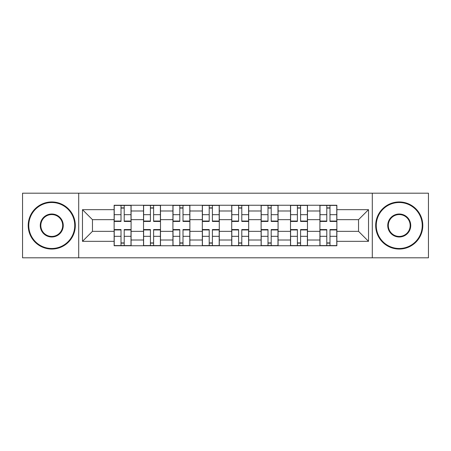 <?xml version="1.0" encoding="UTF-8"?>
<svg xmlns="http://www.w3.org/2000/svg" width="451" height="451" viewBox="0 0 451 451"><rect width="100%" height="100%" fill="white"/><g stroke="black" fill="none" stroke-linecap="round" stroke-linejoin="round"><path stroke-width="0.68" d="M372.295 257.82L428.45 257.82L428.45 193.18L22.55 193.18L22.55 257.82L372.295 257.82L372.295 193.18M143.531 245.756L143.531 210.989L131.089 210.989L131.089 245.756M131.089 210.989L131.089 205.244M143.531 210.989L143.531 205.244M160.488 205.244L160.488 245.756M172.925 245.756L172.925 205.244M189.882 205.244L189.882 245.756M202.324 245.756L202.324 205.244M219.282 205.244L219.282 245.756M231.718 245.756L231.718 205.244M248.676 205.244L248.676 245.756M261.118 245.756L261.118 205.244M278.075 205.244L278.075 245.756M290.512 245.756L290.512 205.244M307.469 205.244L307.469 245.756M319.911 245.756L319.911 205.244M319.911 231.34L307.469 231.34M290.512 231.34L278.075 231.34M261.118 231.34L248.676 231.34M231.718 231.34L219.282 231.34M202.324 231.34L189.882 231.34M172.925 231.34L160.488 231.34M143.531 231.34L131.089 231.34M319.911 219.66L307.469 219.66M290.512 219.66L278.075 219.66M261.118 219.66L248.676 219.66M231.718 219.66L219.282 219.66M202.324 219.66L189.882 219.66M172.925 219.66L160.488 219.66M143.531 219.66L131.089 219.66M92.461 231.34L114.131 231.34L114.131 219.66L92.461 219.66L92.461 231.34L82.477 241.33L82.477 209.67L114.131 209.67L114.131 219.66M336.869 219.66L336.869 231.34L358.539 231.34L358.539 219.66L336.869 219.66L336.869 205.244L114.131 205.244L114.131 209.67M336.869 209.67L368.523 209.67L368.523 241.33L336.869 241.33L336.869 231.34M114.131 231.34L114.131 245.756L336.869 245.756L336.869 241.33M114.131 241.33L82.477 241.33M78.705 257.82L78.705 193.18M124.211 242.931L121.009 242.931M121.009 208.069L124.211 208.069M153.611 242.931L150.409 242.931M150.409 208.069L153.611 208.069M183.005 242.931L179.802 242.931M179.802 208.069L183.005 208.069M212.404 242.931L209.202 242.931M209.202 208.069L212.404 208.069M241.798 242.931L238.596 242.931M238.596 208.069L241.798 208.069M271.198 242.931L267.995 242.931M267.995 208.069L271.198 208.069M300.591 242.931L297.389 242.931M297.389 208.069L300.591 208.069M329.991 242.931L326.789 242.931M326.789 208.069L329.991 208.069M82.477 209.67L92.461 219.66M358.539 231.34L368.523 241.33M358.539 219.66L368.523 209.67M124.211 221.447L124.211 205.43L130.999 205.43L130.999 221.447L124.211 221.447M121.009 207.883L124.211 207.883M121.009 205.43L114.227 205.43L114.227 221.447L121.009 221.447L121.009 205.43L124.211 205.43M121.009 229.553L121.009 245.57L114.227 245.57L114.227 229.553L121.009 229.553M124.211 243.117L121.009 243.117M124.211 245.57L130.999 245.57L130.999 229.553L124.211 229.553L124.211 245.57L121.009 245.57M153.611 221.447L153.611 205.43L160.393 205.43L160.393 221.447L153.611 221.447M150.409 207.883L153.611 207.883M150.409 205.43L143.621 205.43L143.621 221.447L150.409 221.447L150.409 205.43L153.611 205.43M183.005 221.447L183.005 205.43L189.792 205.43L189.792 221.447L183.005 221.447M179.802 207.883L183.005 207.883M179.802 205.43L173.021 205.43L173.021 221.447L179.802 221.447L179.802 205.43L183.005 205.43M150.409 229.553L150.409 245.57L143.621 245.57L143.621 229.553L150.409 229.553M153.611 243.117L150.409 243.117M153.611 245.57L160.393 245.57L160.393 229.553L153.611 229.553L153.611 245.57L150.409 245.57M179.802 229.553L179.802 245.57L173.021 245.57L173.021 229.553L179.802 229.553M183.005 243.117L179.802 243.117M183.005 245.57L189.792 245.57L189.792 229.553L183.005 229.553L183.005 245.57L179.802 245.57M51.758 248.49A22.99 22.99 0 0 0 74.748 225.5A22.99 22.99 0 0 0 51.758 202.51A22.99 22.99 0 0 0 28.768 225.5A22.99 22.99 0 0 0 51.758 248.49M51.758 201.947A23.553 23.553 0 0 1 75.311 225.5A23.553 23.553 0 0 1 51.758 249.053A23.553 23.553 0 0 1 28.204 225.5A23.553 23.553 0 0 1 51.758 201.947M51.758 236.995A11.495 11.495 0 0 1 40.263 225.5A11.495 11.495 0 0 1 51.758 214.005A11.495 11.495 0 0 1 63.253 225.5A11.495 11.495 0 0 1 51.758 236.995M51.758 214.569A10.931 10.931 0 0 0 40.827 225.5A10.931 10.931 0 0 0 51.758 236.431A10.931 10.931 0 0 0 62.689 225.5A10.931 10.931 0 0 0 51.758 214.569M399.242 248.49A22.99 22.99 0 0 0 422.232 225.5A22.99 22.99 0 0 0 399.242 202.51A22.99 22.99 0 0 0 376.252 225.5A22.99 22.99 0 0 0 399.242 248.49M399.242 201.947A23.553 23.553 0 0 1 422.796 225.5A23.553 23.553 0 0 1 399.242 249.053A23.553 23.553 0 0 1 375.689 225.5A23.553 23.553 0 0 1 399.242 201.947M399.242 236.995A11.495 11.495 0 0 1 387.747 225.5A11.495 11.495 0 0 1 399.242 214.005A11.495 11.495 0 0 1 410.737 225.5A11.495 11.495 0 0 1 399.242 236.995M399.242 214.569A10.931 10.931 0 0 0 388.311 225.5A10.931 10.931 0 0 0 399.242 236.431A10.931 10.931 0 0 0 410.173 225.5A10.931 10.931 0 0 0 399.242 214.569M212.404 221.447L212.404 205.43L219.186 205.43L219.186 221.447L212.404 221.447M209.202 207.883L212.404 207.883M209.202 205.43L202.414 205.43L202.414 221.447L209.202 221.447L209.202 205.43L212.404 205.43M241.798 221.447L241.798 205.43L248.586 205.43L248.586 221.447L241.798 221.447M238.596 207.883L241.798 207.883M238.596 205.43L231.814 205.43L231.814 221.447L238.596 221.447L238.596 205.43L241.798 205.43M271.198 221.447L271.198 205.43L277.979 205.43L277.979 221.447L271.198 221.447M267.995 207.883L271.198 207.883M267.995 205.43L261.208 205.43L261.208 221.447L267.995 221.447L267.995 205.43L271.198 205.43M209.202 229.553L209.202 245.57L202.414 245.57L202.414 229.553L209.202 229.553M212.404 243.117L209.202 243.117M212.404 245.57L219.186 245.57L219.186 229.553L212.404 229.553L212.404 245.57L209.202 245.57M238.596 229.553L238.596 245.57L231.814 245.57L231.814 229.553L238.596 229.553M241.798 243.117L238.596 243.117M241.798 245.57L248.586 245.57L248.586 229.553L241.798 229.553L241.798 245.57L238.596 245.57M267.995 229.553L267.995 245.57L261.208 245.57L261.208 229.553L267.995 229.553M271.198 243.117L267.995 243.117M271.198 245.57L277.979 245.57L277.979 229.553L271.198 229.553L271.198 245.57L267.995 245.57M300.591 221.447L300.591 205.43L307.379 205.43L307.379 221.447L300.591 221.447M297.389 207.883L300.591 207.883M297.389 205.43L290.607 205.43L290.607 221.447L297.389 221.447L297.389 205.43L300.591 205.43M297.389 229.553L297.389 245.57L290.607 245.57L290.607 229.553L297.389 229.553M300.591 243.117L297.389 243.117M300.591 245.57L307.379 245.57L307.379 229.553L300.591 229.553L300.591 245.57L297.389 245.57M329.991 221.447L329.991 205.43L336.773 205.43L336.773 221.447L329.991 221.447M326.789 207.883L329.991 207.883M326.789 205.43L320.001 205.43L320.001 221.447L326.789 221.447L326.789 205.43L329.991 205.43M326.789 229.553L326.789 245.57L320.001 245.57L320.001 229.553L326.789 229.553M329.991 243.117L326.789 243.117M329.991 245.57L336.773 245.57L336.773 229.553L329.991 229.553L329.991 245.57L326.789 245.57M290.512 210.989L278.075 210.989M261.118 210.989L248.676 210.989M231.718 210.989L219.282 210.989M202.324 210.989L189.882 210.989M172.925 210.989L160.488 210.989M319.911 210.989L307.469 210.989M290.512 240.011L278.075 240.011M261.118 240.011L248.676 240.011M231.718 240.011L219.282 240.011M202.324 240.011L189.882 240.011M172.925 240.011L160.488 240.011M143.531 240.011L131.089 240.011M319.911 240.011L307.469 240.011M124.211 221.052L130.999 221.052M124.211 214.687L130.999 214.687M114.227 221.052L121.009 221.052M114.227 214.687L121.009 214.687M121.009 229.948L114.227 229.948M121.009 236.313L114.227 236.313M130.999 229.948L124.211 229.948M130.999 236.313L124.211 236.313M153.611 221.052L160.393 221.052M153.611 214.687L160.393 214.687M143.621 221.052L150.409 221.052M143.621 214.687L150.409 214.687M183.005 221.052L189.792 221.052M183.005 214.687L189.792 214.687M173.021 221.052L179.802 221.052M173.021 214.687L179.802 214.687M150.409 229.948L143.621 229.948M150.409 236.313L143.621 236.313M160.393 229.948L153.611 229.948M160.393 236.313L153.611 236.313M179.802 229.948L173.021 229.948M179.802 236.313L173.021 236.313M189.792 229.948L183.005 229.948M189.792 236.313L183.005 236.313M212.404 221.052L219.186 221.052M212.404 214.687L219.186 214.687M202.414 221.052L209.202 221.052M202.414 214.687L209.202 214.687M241.798 221.052L248.586 221.052M241.798 214.687L248.586 214.687M231.814 221.052L238.596 221.052M231.814 214.687L238.596 214.687M271.198 221.052L277.979 221.052M271.198 214.687L277.979 214.687M261.208 221.052L267.995 221.052M261.208 214.687L267.995 214.687M209.202 229.948L202.414 229.948M209.202 236.313L202.414 236.313M219.186 229.948L212.404 229.948M219.186 236.313L212.404 236.313M238.596 229.948L231.814 229.948M238.596 236.313L231.814 236.313M248.586 229.948L241.798 229.948M248.586 236.313L241.798 236.313M267.995 229.948L261.208 229.948M267.995 236.313L261.208 236.313M277.979 229.948L271.198 229.948M277.979 236.313L271.198 236.313M300.591 221.052L307.379 221.052M300.591 214.687L307.379 214.687M290.607 221.052L297.389 221.052M290.607 214.687L297.389 214.687M297.389 229.948L290.607 229.948M297.389 236.313L290.607 236.313M307.379 229.948L300.591 229.948M307.379 236.313L300.591 236.313M329.991 221.052L336.773 221.052M329.991 214.687L336.773 214.687M320.001 221.052L326.789 221.052M320.001 214.687L326.789 214.687M326.789 229.948L320.001 229.948M326.789 236.313L320.001 236.313M336.773 229.948L329.991 229.948M336.773 236.313L329.991 236.313"/></g></svg>
